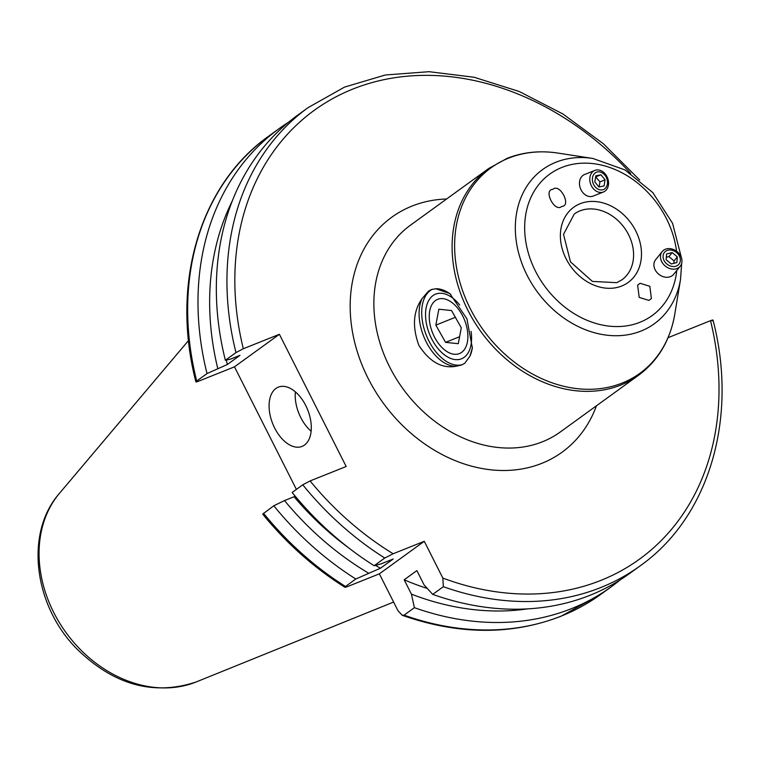 <?xml version="1.0" encoding="UTF-8"?>
<svg xmlns="http://www.w3.org/2000/svg" width="760" height="760" viewBox="0 0 760 760"><rect width="100%" height="100%" fill="white"/><g stroke="black" fill="none" stroke-linecap="round" stroke-linejoin="round"><path stroke-width="1.14" d="M605.672 187.929A9.348 7.248 68.2 0 0 604.875 175.142A9.348 7.248 68.2 0 0 594.206 173.85A9.348 7.248 68.2 0 0 594.994 186.627A9.348 7.248 68.2 0 0 605.672 187.929M606.29 189.934A11.609 8.997 68.2 0 0 606.556 175.855A11.609 8.997 68.2 0 0 594.871 170.411A11.609 8.997 68.2 0 0 592.049 172.444A11.609 8.997 68.2 0 0 591.783 186.523A11.609 8.997 68.2 0 0 603.468 191.976A11.609 8.997 68.2 0 0 606.29 189.934M594.871 170.411L584.573 174.515A11.609 8.997 68.2 0 0 581.751 176.557A11.609 8.997 68.2 0 0 581.486 190.636A11.609 8.997 68.2 0 0 593.17 196.08L603.468 191.976M605.064 179.844L600.951 174.791L595.831 175.835L594.814 181.925L598.928 186.979L604.048 185.934L605.064 179.844L599.953 181.877L599.117 186.941M599.953 181.877L595.65 176.871M595.84 176.833L600.951 174.791M444.191 349.572A29.231 17.223 -111.8 0 0 467.39 342.038A29.231 17.223 -111.8 0 0 452.931 303.335A29.231 17.223 -111.8 0 0 429.733 310.868A29.231 17.223 -111.8 0 0 444.191 349.572M458.27 343.691L461.282 327.788L451.563 310.555L438.843 309.216L435.841 325.118L445.55 342.361L458.27 343.691M459.591 336.737L445.55 342.361M455.373 317.3L435.841 325.118M561.744 206.435C571.852 206.055 559.939 182.856 552.966 189.316L552.966 189.316C542.858 189.696 554.762 212.895 561.744 206.435L561.744 206.435M640.119 283.29L637.64 285.114L639.188 297.397L648.907 300.409L651.386 298.576L649.847 286.292L640.119 283.29M471.058 331.379A34.827 20.52 68.2 0 1 471.305 343.016A34.827 20.52 68.2 0 1 464.151 357.323A34.827 20.52 68.2 0 1 431.613 338.732A34.827 20.52 68.2 0 1 432.972 295.592A34.827 20.52 68.2 0 1 453.606 298.775A34.827 20.52 68.2 0 1 459.658 304.978M456.066 366.244A40.632 23.94 68.2 0 1 426.17 341.829A40.632 23.94 68.2 0 1 421.99 298.784C413.136 311.324 412.119 326.904 418.94 345.515C429.723 361.95 442.092 368.866 456.066 366.244L461.558 365.009L464.759 363.261L469.908 356.221L472.34 347.956L466.916 318.791L449.815 293.559L435.831 288.752L431.366 289.57L428.383 291.241L421.99 298.784M462.622 364.543A40.632 23.94 68.2 0 1 427.13 337.24A40.632 23.94 68.2 0 1 430.369 290.444A40.632 23.94 68.2 0 1 432.392 289.218M274.654 428.022A31.92 18.81 -111.8 0 0 302.052 446.405A31.92 18.81 -111.8 0 0 305.729 405.507A31.92 18.81 -111.8 0 0 278.331 387.134A31.92 18.81 -111.8 0 0 274.654 428.022M295.374 391.865A31.92 18.81 -111.8 0 0 300.779 417.572A31.92 18.81 -111.8 0 0 311.125 431.214M668.049 337.687L710.533 320.682C713.098 319.703 713.659 319.789 712.225 320.919M443.337 586.692A282.948 226.138 -125.9 0 0 600.78 587.537A282.948 226.138 -125.9 0 0 640.11 565.886L629.508 573.562A282.948 226.138 -125.9 0 1 590.178 595.213A282.948 226.138 -125.9 0 1 432.734 594.377L443.337 586.692L442.842 578.084L424.27 541.3L393.138 553.755L384.759 558.03A282.948 226.138 -125.9 0 1 302.755 484.794L292.153 492.47A282.948 226.138 -125.9 0 0 374.158 565.716L381.045 563.872L393.176 559.018L380.503 568.204L355.813 579.006A282.948 226.138 -125.9 0 1 273.799 505.77L262.694 514.111C286.596 543.409 313.984 567.786 344.859 587.242L345.496 586.482C344.251 587.584 345.163 587.528 348.222 586.302L379.354 573.847L397.926 610.622L402.24 615.296L404.073 615.144L414.39 607.667L411.426 594.13L404.187 579.794L416.86 570.608L424.099 584.943L432.734 594.377M620.122 579.928A282.948 226.138 -125.9 0 1 611.154 586.862A282.948 226.138 -125.9 0 1 571.824 608.503A282.948 226.138 -125.9 0 1 414.39 607.667M234.479 366.833L198.398 381.273C195.833 382.251 195.273 382.175 196.707 381.035L207.024 373.559L227.297 364.524L239.96 355.347L230.394 359.176L225.368 360.269L235.97 352.592L243.314 348.735L279.395 334.295L234.479 366.833L296.39 489.402M393.138 553.755A277.144 221.502 -125.9 0 1 310.089 480.938L346.18 466.498L279.395 334.295M227.297 364.524A260.604 208.278 -125.9 0 1 226.309 360.069M195.899 381.872L196.707 381.035A282.948 226.138 -125.9 0 1 268.822 136.078C199.652 184.861 170.516 284.154 195.899 381.872M207.024 373.559A282.948 226.138 -125.9 0 1 279.148 128.601A282.948 226.138 -125.9 0 1 288.524 122.236M217.721 368.362A272.849 218.072 -125.9 0 1 232.227 201.077M527.668 608.864A272.849 218.072 -125.9 0 1 411.426 594.13M427.31 588.458A260.604 208.278 -125.9 0 1 404.187 579.794M225.368 360.269A282.948 226.138 -125.9 0 1 297.492 115.302L308.094 107.626A282.948 226.138 -125.9 0 0 235.97 352.592M263.483 513.237A282.948 226.138 -125.9 0 0 345.496 586.482L355.813 579.006M368.372 573.059A272.849 218.072 -125.9 0 1 284.506 500.564L273.799 505.77M380.503 568.204A260.604 208.278 -125.9 0 1 375.459 565.364M349.286 548.321A260.604 208.278 -125.9 0 1 294.072 496.736L284.506 500.564M295.07 496.014L294.072 496.736M374.158 565.716L384.759 558.03M310.089 480.938L302.755 484.794M424.27 541.3L379.354 573.847M435.831 288.752A40.632 23.94 68.2 0 1 450.765 294.367M472.406 347.424A40.632 23.94 68.2 0 1 469.908 356.221M664.563 252.263A9.348 7.505 39 0 0 666.833 263.976A9.348 7.505 39 0 0 678.87 264.28A9.348 7.505 39 0 0 676.6 252.576A9.348 7.505 39 0 0 664.563 252.263M662.34 251.417A11.609 9.329 39 0 0 662.207 251.569A11.609 9.329 39 0 0 665.256 266.048A11.609 9.329 39 0 0 680.114 266.342A11.609 9.329 39 0 0 680.247 266.19A11.609 9.329 39 0 0 677.198 251.712A11.609 9.329 39 0 0 662.34 251.417M655.766 259.53A11.609 9.329 39 0 0 655.633 259.692A11.609 9.329 39 0 0 658.683 274.17A11.609 9.329 39 0 0 673.54 274.464A11.609 9.329 39 0 0 673.673 274.312A11.609 9.329 39 0 0 673.797 274.151M666.121 259.663L671.251 263.976L676.846 262.589L677.322 256.889L672.192 252.576L666.586 253.963L666.121 259.663M672.192 252.576L668.923 256.604L666.32 257.25M668.923 256.604L674.053 260.917L677.322 256.889M674.053 260.917L673.854 263.33M410.485 225.169A127.689 102.049 54.1 0 0 395.741 377.91A127.689 102.049 54.1 0 0 542.564 441.74A127.689 102.049 54.1 0 0 560.31 431.974L638.561 375.278A127.689 102.049 -125.9 0 1 620.815 385.044A127.689 102.049 -125.9 0 1 473.993 321.224A127.689 102.049 -125.9 0 1 488.728 168.473L410.485 225.169M596.448 405.792A145.103 115.966 -125.9 0 1 541.889 463.315A145.103 115.966 -125.9 0 1 368.077 378.271A145.103 115.966 -125.9 0 1 411.958 206.102A145.103 115.966 -125.9 0 1 446.614 198.987M488.728 168.473L507.148 158.336C522.975 152.105 539.913 150.347 557.954 153.083A126.873 101.403 54.1 0 0 508.639 158.127A126.873 101.403 54.1 0 0 470.269 308.665A126.873 101.403 54.1 0 0 622.24 383.03A126.873 101.403 54.1 0 0 674.756 314.288C670.225 340.328 658.169 360.658 638.561 375.278M676.533 251.19A87.314 69.787 54.1 0 0 561.839 167.466A87.314 69.787 54.1 0 0 535.439 271.073A87.314 69.787 54.1 0 0 640.024 322.249A87.314 69.787 54.1 0 0 676.77 270.474M681.663 263.435L680.523 279.433A95.209 76.095 -125.9 0 1 641.117 331.018A95.209 76.095 -125.9 0 1 527.069 275.215A95.209 76.095 -125.9 0 1 555.864 162.25A95.209 76.095 -125.9 0 1 592.876 158.46L624.957 169.907L652.821 192.622L672.572 223.307L681.378 257.592M574.275 214.006A40.632 32.471 -125.9 0 1 579.918 210.9A40.632 32.471 -125.9 0 1 626.639 231.211A40.632 32.471 -125.9 0 1 621.946 279.813L616.74 282.673L592.363 281.399L570.503 261.887L563.511 234.365L574.275 214.006M580.146 203.708A46.436 37.107 -125.9 0 1 635.769 230.926A46.436 37.107 -125.9 0 1 621.727 286.017A46.436 37.107 -125.9 0 1 566.105 258.799A46.436 37.107 -125.9 0 1 580.146 203.708M196.517 681.815A118.75 94.914 -125.9 0 1 196.232 681.929A118.75 94.914 -125.9 0 1 195.957 682.043A118.75 94.914 -125.9 0 1 65.826 632.329A118.75 94.914 -125.9 0 1 59.536 493.25L188.527 340.518M710.533 320.682A277.144 221.502 -125.9 0 1 600.998 580.346A277.144 221.502 -125.9 0 1 442.842 578.084M611.154 586.862L600.837 594.329A282.948 226.138 -125.9 0 1 561.507 615.98A282.948 226.138 -125.9 0 1 404.073 615.144M243.314 348.735A277.144 221.502 -125.9 0 1 345.42 92.236A277.144 221.502 -125.9 0 1 630.658 173.403M592.876 158.46L557.954 153.083M680.523 279.433L674.756 314.288M59.536 493.25C24.235 533.283 34.048 606.233 77.225 649.278C113.99 684.997 153.567 695.922 195.938 682.053L393.604 602.062M640.11 565.886C709.279 517.094 738.416 417.81 713.032 320.093M600.837 594.329L561.07 616.227C511.622 635.332 458.679 635.028 402.24 615.296M279.148 128.601L268.822 136.078M639.72 180.063L603.44 143.802L562.856 113.953L519.289 91.523L474.192 77.273L429.039 71.687L385.329 74.984L344.546 87.096L308.094 107.626M655.633 259.692L662.207 251.569M673.673 274.312L680.247 266.19"/></g></svg>
